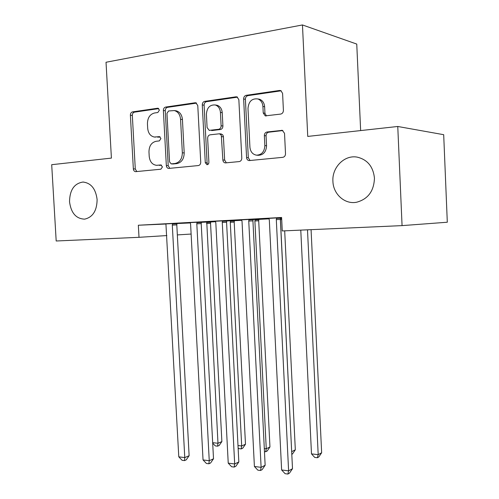 <?xml version="1.0" encoding="UTF-8"?>
<svg xmlns="http://www.w3.org/2000/svg" width="499" height="499" viewBox="0 0 499 499"><rect width="100%" height="100%" fill="white"/><g stroke="black" fill="none" stroke-linecap="round" stroke-linejoin="round"><path stroke-width="0.75" d="M159.393 110.136L158.058 108.258L157.59 108.239L132.534 111.895C131.143 112.281 130.426 113.392 130.389 115.219L133.352 168.899C133.557 170.571 134.312 171.488 135.616 171.662L160.884 169.211L162.449 166.916L160.84 164.951L156.499 165.312C152.276 164.695 149.843 161.726 149.213 156.399L148.97 151.877C149.095 145.97 151.459 142.446 156.056 141.298L159.356 140.899L160.921 138.566L159.455 136.632L154.341 137.038C150.448 136.19 148.228 133.277 147.685 128.299L147.436 123.764C147.561 117.833 149.925 114.24 154.522 112.992L157.821 112.518L159.393 110.136M332.914 181.337C333.226 194.18 344.803 204.609 356.573 202.245C368.012 199.157 373.969 191.117 374.45 178.124C373.183 166.572 367.414 159.568 357.147 157.123C344.404 154.684 331.897 167.477 332.914 181.337M69.529 201.702C71.026 212.979 76.054 218.793 84.618 219.142C92.752 217.29 96.918 210.765 97.118 199.569C95.733 188.784 91.018 182.946 82.965 182.048C74.239 183.432 69.76 189.988 69.529 201.702M280.675 114.084C282.422 113.653 283.332 112.412 283.407 110.354L282.59 93.394L280.843 90.625L279.527 90.456L246.219 95.315C244.56 95.758 243.699 96.981 243.637 98.983L246.575 157.603C246.774 159.343 247.61 160.341 249.082 160.591L282.771 157.341C284.517 156.973 285.428 155.763 285.509 153.717L284.524 133.314L282.315 130.351L267.015 131.992C265.306 132.391 264.42 133.601 264.351 135.622L264.844 145.602C264.464 151.721 261.682 154.915 256.505 155.17C252.631 154.428 250.436 151.771 249.924 147.199L247.991 108.495C248.645 101.391 251.951 98.216 257.902 98.958C260.902 100.18 262.568 102.682 262.911 106.468L263.235 112.999L265.268 115.874L280.675 114.084M139.009 237.312L56.187 240.992L51.696 164.695L111.408 158.102L106.025 62.256L302.463 24.95L307.74 136.42L397.765 126.478L402.063 225.617L282.266 230.943L281.611 217.477L138.342 225.236L139.009 237.312L166.866 235.565M197.779 105.557L195.87 102.819L195.059 102.775L165.643 107.067C164.177 107.466 163.416 108.607 163.373 110.491L166.335 165.612C166.541 167.308 167.321 168.25 168.681 168.437L198.34 165.562C199.881 165.225 200.679 164.096 200.735 162.181L197.779 105.557M204.696 101.372L235.965 96.812L236.988 96.893L238.853 99.669L241.79 158.083C241.722 160.06 240.874 161.227 239.233 161.582L225.33 162.911C223.889 162.68 223.065 161.701 222.86 159.973L221.294 135.217L219.479 133.782L210.085 134.824C208.52 135.204 207.709 136.364 207.653 138.298L208.894 162.318C208.825 163.797 208.189 164.589 206.979 164.707L205.276 162.674L202.276 104.915C202.332 102.975 203.137 101.79 204.696 101.372L206.524 101.671L237.536 97.162M360.646 130.576L356.754 44.074L302.463 24.95M253.199 219.217L241.622 219.841M280.538 218.063L281.636 218.007M201.453 222.011L190.206 222.61M234.436 220.583L226.739 220.957M138.342 225.236L165.974 224.02M176.977 223.533L190.331 222.947M210.746 221.974L215.593 221.712M234.405 220.701L241.803 220.302M258.925 219.385L269.08 218.843M210.778 221.855L201.371 222.323M177.033 223.327L165.936 223.92M258.962 219.267L253.105 219.541M226.827 220.639L215.412 221.25M281.617 217.633L268.886 218.369M280.638 217.732L281.623 217.676M402.063 225.617L447.304 222.23L443.692 134.693L397.765 126.478M177.332 234.91L191.117 234.05M154.702 137.075L155.825 137.038M160.142 136.926L157.728 137.219M156.499 165.312L157.353 165.288M161.508 165.157L159.25 165.381M158.738 108.62L134.474 112.144C133.09 112.531 132.372 113.635 132.335 115.462L135.285 168.986L136.795 171.556M196.537 103.125L167.533 107.341C166.073 107.74 165.319 108.876 165.269 110.753L168.219 165.705L169.803 168.344M168.556 110.99L166.959 113.385L169.56 161.901L171.188 163.878L174.943 163.516C179.702 162.443 182.166 158.869 182.341 152.806L180.563 119.305C180.077 114.564 178 111.645 174.326 110.56L168.556 110.99M172.847 163.953L171.388 163.872M175.292 110.697L176.209 110.822C179.871 111.907 181.948 114.814 182.434 119.542L184.2 152.944C184.025 158.988 181.567 162.543 176.814 163.616L173.265 163.971M221.038 133.957L222.616 134.724L223.384 136.239L224.65 160.085L226.359 162.836M206.524 101.671C204.97 102.089 204.166 103.268 204.11 105.202L207.097 162.78L207.896 164.458M220.427 112.406C220.047 108.495 218.312 106.013 215.237 104.965C209.848 104.609 206.904 107.722 206.411 114.308L207.091 127.538L209.231 130.37L218.631 129.303C220.221 128.91 221.051 127.738 221.113 125.773L220.427 112.406L222.23 112.668C221.843 108.776 220.121 106.299 217.053 105.258L215.88 105.071M209.474 130.395L209.854 130.382M222.23 112.668L222.91 125.998C222.847 127.95 222.024 129.122 220.433 129.515L211.67 130.588M257.852 98.939L259.636 99.276C262.624 100.492 264.289 102.987 264.632 106.761L264.95 113.273L266.447 115.911M256.792 155.195L258.233 155.308C263.397 155.046 266.173 151.871 266.553 145.764L264.844 145.602M282.877 130.551L268.718 132.204C267.021 132.603 266.135 133.807 266.061 135.822L266.553 145.764M279.527 90.456L281.187 90.806L247.972 95.64C246.319 96.082 245.458 97.299 245.396 99.295L248.315 157.728L250.086 160.528M212.668 442.663L217.976 443.268L221.874 441.59L210.547 223.34L210.784 221.818M221.874 441.59L219.155 445.488L217.595 446.168L217.976 443.268L206.761 222.03M217.595 446.168L215.281 445.9L212.693 443.162M172.535 223.527L172.305 225.105L184.767 457.595L178.785 456.834L165.924 223.883M177.045 223.284L176.802 224.893L189.127 455.712L184.767 457.595L184.487 460.608L182.098 460.303L178.785 456.834M189.127 455.712L186.233 459.847L184.487 460.608M237.992 445.545L241.684 445.963L245.483 444.235L234.193 222.092L234.449 220.539M245.483 444.235L242.732 448.202L241.21 448.907L241.684 445.963L230.276 222.273L230.519 220.751M241.21 448.907L238.815 448.626L238.11 447.877M264.308 448.532L266.26 448.757L269.953 446.973L258.707 220.801L258.975 219.223M269.953 446.973L267.171 451.021L265.686 451.738L266.26 448.757L254.895 220.976L255.145 219.429M265.686 451.738L264.458 451.595M197.055 222.198L196.812 223.808L209.249 460.72L203.043 459.928L190.593 224.138L190.188 222.573M201.465 221.961L201.209 223.608L213.51 458.781L209.249 460.72L208.875 463.783L206.393 463.459L203.043 459.928M213.51 458.781L210.578 462.997L208.875 463.783M222.535 220.82L222.273 222.467L234.68 463.964L228.23 463.141L215.817 222.804L215.393 221.207M226.839 220.589L226.571 222.267L238.834 461.962L234.68 463.964L234.193 467.07L231.617 466.74L228.23 463.141M238.834 461.962L235.859 466.259L234.193 467.07M291.672 451.639L295.321 449.817L284.686 230.837M291.684 451.913L280.432 219.635L280.7 218.057M295.321 449.817L292.501 453.934L291.803 454.302M300.778 230.12L311.488 453.89L318.194 454.651L321.643 452.761L311.07 229.665M321.643 452.761L318.786 456.965L317.401 457.733L318.194 454.651L307.496 229.821M317.401 457.733L314.726 457.421L311.488 453.89M249.026 219.392L248.752 221.063L261.108 467.338L254.403 466.484L242.034 221.419L241.603 219.791M253.211 219.161L252.931 220.876L265.144 465.274L261.108 467.338L260.515 470.495L257.833 470.145L254.403 466.484M265.144 465.274L262.131 469.659L260.515 470.495M276.596 217.901L276.309 219.61L288.603 470.85L281.623 469.958L269.317 219.978L268.867 218.319M280.65 217.683L280.351 219.429L292.501 468.711L288.603 470.85L287.886 474.05L285.097 473.688L281.623 469.958M292.501 468.711L289.445 473.183L287.886 474.05M158.326 108.345L157.59 108.239M161.052 164.976L160.653 164.957M159.692 136.689L159.125 136.632M135.285 168.986L133.352 168.899M132.335 115.462L130.389 115.219M134.474 112.144L132.534 111.895M168.219 165.705L166.335 165.612M165.269 110.753L163.373 110.491M167.533 107.341L165.643 107.067M196.269 102.969L195.059 102.775M176.814 163.616L174.943 163.516M184.2 152.944L182.341 152.806M182.434 119.542L180.563 119.305M237.381 97.068L235.965 96.812M224.65 160.085L222.86 159.973M223.465 136.838L221.668 136.651M207.097 162.78L205.276 162.674M204.11 105.202L202.276 104.915M220.433 129.515L218.631 129.303M222.91 125.998L221.113 125.773M264.95 113.273L263.235 112.999M264.632 106.761L262.911 106.468M266.061 135.822L264.351 135.622M268.718 132.204L267.015 131.992M282.665 130.457L281.461 130.301M248.315 157.728L246.575 157.603M245.396 99.295L243.637 98.983M247.972 95.64L246.219 95.315M210.547 223.34L206.53 223.521M210.659 222.28L206.648 222.454M172.417 223.97L176.914 223.77M172.305 225.105L176.802 224.893M234.193 222.092L230.276 222.273M234.312 221.013L230.395 221.188M258.707 220.801L254.895 220.976M258.831 219.703L255.02 219.866M196.93 222.654L201.334 222.46M196.812 223.808L201.209 223.608M222.404 221.288L226.696 221.101M222.273 222.467L226.571 222.267M281.717 219.572L280.432 219.635M281.661 218.456L280.563 218.506M248.889 219.866L253.062 219.685M248.752 221.063L252.931 220.876M276.452 218.387L280.494 218.213M276.309 219.61L280.351 219.429M83.558 182.06L82.965 182.048M173.059 163.978L171.188 163.878M176.209 110.822L174.326 110.56M221.275 133.982L219.479 133.782M217.053 105.258L215.237 104.965M265.836 115.961L265.268 115.874M259.636 99.276L257.902 98.958"/></g></svg>
